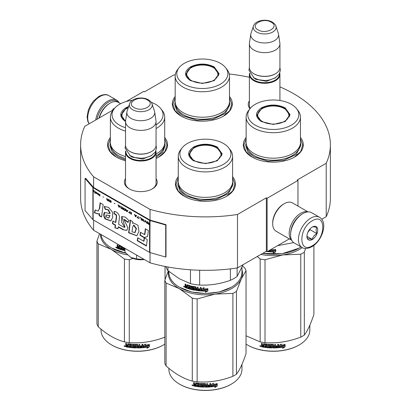 <?xml version="1.0" encoding="UTF-8"?>
<svg xmlns="http://www.w3.org/2000/svg" width="411" height="411" viewBox="0 0 411 411"><rect width="100%" height="100%" fill="white"/><g stroke="black" fill="none" stroke-linecap="round" stroke-linejoin="round"><path stroke-width="0.62" d="M93.605 220.09L93.605 230.242A124.887 72.105 180 0 1 80.613 198.215L80.613 144.78A124.887 72.105 180 0 0 93.605 176.807L150.03 209.384A124.887 72.105 180 0 0 237.486 214.48L266.354 197.814L267.124 198.261L297.975 180.45L297.204 180.003L326.221 163.249L326.221 216.684L321.751 219.263M126.136 101.548L143.722 91.391L144.492 91.838L173.514 75.085A124.887 72.105 180 0 1 175.266 74.823M229.256 73.995A124.887 72.105 180 0 1 249.385 77.278M279.927 86.88A124.887 72.105 180 0 1 330.387 144.78A124.887 72.105 180 0 1 326.221 163.249M113.564 109.603L112.871 109.203L114.726 108.134M113.431 109.773L84.779 126.316A124.887 72.105 180 0 0 80.613 144.78M156.062 178.646A16.425 9.484 180 0 1 152.409 188.844L152.409 188.844A16.425 9.484 180 0 1 129.177 188.844A16.425 9.484 180 0 1 125.519 178.646M250.011 108.689A16.425 9.484 180 0 1 249.385 100.901M246.132 137.474A29.993 17.319 -0 0 0 252.082 157.069A29.993 17.319 -0 0 0 294.502 157.069A29.993 17.319 -0 0 0 300.451 137.474M175.178 96.508A29.993 17.319 -0 0 0 181.128 116.108A29.993 17.319 -0 0 0 223.548 116.108A29.993 17.319 -0 0 0 229.497 96.508M110.395 137.474A29.993 17.319 -0 0 0 116.344 157.069A29.993 17.319 -0 0 0 125.519 160.691M156.062 158.451A29.993 17.319 -0 0 0 158.764 157.069A29.993 17.319 -0 0 0 164.713 137.474M178.266 176.658A29.993 17.319 -0 0 0 184.215 196.258A29.993 17.319 -0 0 0 226.631 196.258A29.993 17.319 -0 0 0 232.58 176.658M330.387 144.78L330.387 198.215A124.887 72.105 180 0 1 326.221 216.684M112.871 109.203L112.871 110.097M93.605 176.807L93.605 187.493A0.652 0.38 180 0 1 93.482 187.395L85.652 178.276L85.067 178.441L85.067 210.504L92.896 219.623A1.31 0.755 0 0 0 93.143 219.823L149.568 252.395A1.31 0.755 0 0 0 149.912 252.539L165.71 257.06L165.71 225.002L149.912 220.481A1.31 0.755 180 0 1 149.568 220.337L93.143 187.76A1.31 0.755 180 0 1 92.896 187.56L85.067 178.441M150.03 252.575L150.03 262.819L93.605 230.242M150.03 209.384L150.03 220.07L93.605 187.493M237.486 214.48L237.486 267.915A124.887 72.105 180 0 1 150.03 262.819M237.486 267.915L266.354 251.249L266.354 197.814M267.124 198.261L267.124 251.696L266.354 251.249M289.323 238.878L267.124 251.696M297.975 180.45L297.975 206.086M156.062 182.212A15.335 8.852 180 0 1 156.129 183.034A15.335 8.852 180 0 1 152.008 189.07M129.573 189.07A15.335 8.852 180 0 1 125.458 183.034A15.335 8.852 180 0 1 125.519 182.212M250.273 108.36A15.335 8.852 180 0 1 249.318 105.283A15.335 8.852 180 0 1 249.385 104.466M181.323 116.215L175.081 110.739L172.887 104.307L175.178 97.731M229.497 97.731L231.789 104.307L229.595 110.739L223.353 116.215M252.277 157.182L246.035 151.705L243.846 145.273L246.132 138.697M300.451 138.697L302.743 145.273L300.554 151.705L294.307 157.182M232.58 177.881L234.871 184.457L232.683 190.889L226.435 196.366M184.411 196.366L178.163 190.889L175.975 184.457L178.266 177.881M164.713 138.697L167 145.273L164.811 151.705L158.569 157.182M116.539 157.182L110.292 151.705L108.103 145.273L110.395 138.697M97.13 119.185A16.579 9.571 -60 0 1 108.555 102.077A16.579 9.571 -60 0 1 118.085 102.231M95.758 119.976A17.452 10.075 -60 0 1 107.934 101.008A17.452 10.075 -60 0 1 116.662 100.145A17.452 10.075 -60 0 1 119.154 102.842M319.501 217.255L311.636 212.713A17.452 10.075 120 0 0 302.907 213.576L302.291 213.936A16.579 9.571 120 0 0 290.572 234.239L290.572 234.953A17.452 10.075 120 0 0 294.184 242.942L302.049 247.484C304.258 249.071 307.526 248.814 311.867 246.723C322.019 241.17 328.451 222.351 319.501 217.255A17.452 10.075 120 0 0 310.778 218.118A17.452 10.075 120 0 0 299.378 233.499A17.452 10.075 120 0 0 302.049 247.484M302.291 213.936L302.907 213.576A17.452 10.075 120 0 0 290.572 234.953M312.319 220.789C298.391 228.064 298.391 254.543 312.319 245.727C326.247 238.457 326.247 211.978 312.319 220.789M312.319 227.026A7.634 4.408 120 0 0 306.919 236.376A7.634 4.408 120 0 0 312.319 239.495A7.634 4.408 120 0 0 317.718 230.145A7.634 4.408 120 0 0 312.319 227.026M306.935 235.919L307.634 238.986C308.224 238.57 309.766 238.709 312.262 239.397C312.853 236.926 314.394 235.01 316.891 233.638C315.936 231.033 315.936 228.978 316.891 227.468C314.394 226.78 312.853 226.646 312.262 227.057M312.262 239.397L306.971 236.34M316.891 233.638L310.007 229.667L310.007 228.963M309.288 229.847A6.545 3.776 120 0 1 307.849 232.338L310.007 229.667M120.629 103.695L118.276 102.339A16.363 9.448 120 0 0 110.097 103.151L109.326 103.593A15.269 8.816 120 0 0 99.077 118.06M109.326 103.593L110.097 103.151A16.363 9.448 120 0 0 99.303 117.926M307.808 211.922A16.363 9.448 120 0 0 300.749 213.222A16.363 9.448 120 0 0 290.372 226.672A16.363 9.448 120 0 0 291.584 240.024M308.055 211.906L292.427 202.88A16.363 9.448 120 0 0 284.248 203.692L283.472 204.139A15.269 8.816 120 0 0 272.678 222.839L272.678 223.728A16.363 9.448 120 0 0 276.064 231.218L291.692 240.245M284.248 203.692A16.363 9.448 120 0 0 284.242 203.692A16.363 9.448 120 0 0 272.678 223.728M299.357 216.058A15.269 8.816 120 0 0 290.942 230.638M279.927 100.495L279.927 74.473A15.269 8.816 0 0 1 270.5 82.616A15.269 8.816 0 0 1 253.859 80.705A15.269 8.816 180 0 1 249.385 74.473A15.269 8.816 180 0 1 249.549 73.184M279.927 74.473A15.269 8.816 0 0 0 279.763 73.184M279.475 73.769A14.832 8.564 0 0 1 270.608 81.959A14.832 8.564 0 0 1 254.168 80.171A14.832 8.564 180 0 1 249.831 73.769M254.168 73.939L253.859 73.759L254.168 73.939A14.832 8.564 0 0 0 275.144 73.939A14.832 8.564 0 0 0 275.298 73.846M275.144 73.939L275.452 73.759A15.269 8.816 0 0 1 253.859 73.759A15.269 8.816 180 0 1 249.385 67.527L249.385 43.838A15.269 8.816 180 0 1 249.441 43.073L250.777 34.231A13.933 8.045 180 0 1 250.977 33.404L253.423 26.093A11.441 6.607 0 0 0 256.567 32.017A11.441 6.607 -0 0 0 270.022 33.178A11.441 6.607 -0 0 0 275.889 26.093L278.334 33.404A13.933 8.045 0 0 1 278.535 34.231L279.865 43.073A15.269 8.816 0 0 1 279.927 43.838A15.269 8.816 0 0 1 270.5 51.981A15.269 8.816 0 0 1 253.859 50.07A15.269 8.816 180 0 1 249.385 43.838M275.452 73.759A15.269 8.816 0 0 0 279.927 67.527L279.927 43.838M278.535 34.231A13.933 8.045 0 0 1 270.541 42.22A13.933 8.045 0 0 1 254.805 40.617A13.933 8.045 180 0 1 250.777 34.231M156.062 183.851L156.062 152.219A15.269 8.816 0 0 1 146.635 160.362A15.269 8.816 0 0 1 129.994 158.451A15.269 8.816 180 0 1 125.519 152.219A15.269 8.816 180 0 1 125.684 150.929M156.062 152.219A15.269 8.816 0 0 0 155.897 150.929M155.615 151.515A14.832 8.564 0 0 1 146.742 159.704A14.832 8.564 0 0 1 130.302 157.916A14.832 8.564 180 0 1 125.972 151.515M130.302 151.685L129.994 151.505L130.302 151.685A14.832 8.564 0 0 0 151.279 151.685A14.832 8.564 0 0 0 151.433 151.592M151.279 151.685L151.587 151.505A15.269 8.816 0 0 1 129.994 151.505A15.269 8.816 180 0 1 125.519 145.273L125.519 121.584A15.269 8.816 180 0 1 125.581 120.819L126.912 111.977A13.933 8.045 180 0 1 127.112 111.15L129.557 103.839A11.441 6.607 0 0 0 132.702 109.763A11.441 6.607 -0 0 0 146.157 110.924A11.441 6.607 -0 0 0 152.024 103.839L154.469 111.15A13.933 8.045 0 0 1 154.67 111.977L156.005 120.819A15.269 8.816 0 0 1 156.062 121.584A15.269 8.816 0 0 1 146.635 129.727A15.269 8.816 0 0 1 129.994 127.816A15.269 8.816 180 0 1 125.519 121.584M151.587 151.505A15.269 8.816 0 0 0 156.062 145.273L156.062 121.584M154.67 111.977A13.933 8.045 0 0 1 146.676 119.966A13.933 8.045 0 0 1 130.939 118.363A13.933 8.045 180 0 1 126.912 111.977M130.765 257.394C134.674 259.511 139.242 260.214 144.461 259.511L136.555 258.945L130.765 257.394L124.975 252.262L124.975 248.352M136.555 255.036L136.555 258.945M261.417 121.584C254.907 117.012 254.907 112.439 261.417 107.867C269.333 104.106 277.25 104.106 285.172 107.867L290.089 114.726L285.172 121.584L273.294 124.425L261.458 121.605M261.566 121.666L256.932 115.08L261.725 108.401C269.436 104.743 277.148 104.743 284.864 108.401L289.652 115.08L285.003 121.677M298.977 248.177L281.946 253.762L262.572 253.433M301.037 246.898A36.538 21.095 180 0 1 299.131 248.09A36.538 21.095 180 0 1 262.696 253.361M271.45 249.194L271.142 249.616A36.538 21.095 180 0 0 275.545 249.616L274.723 250.474A36.101 20.843 180 0 1 270.387 250.422L269.482 251.835L270.387 250.422M275.519 249.364L274.723 250.474M274.738 250.725A36.538 21.095 180 0 1 270.351 250.669M269.529 250.304L269.529 251.583M269.482 250.33L269.482 251.835M274.029 251.948L273.207 253.073L275.73 251.886L275.73 249.605L274.831 250.844A36.538 21.095 180 0 1 270.438 250.802L269.662 251.845A36.538 21.095 180 0 0 274.029 251.948L274.019 251.696A36.101 20.843 180 0 1 269.842 251.604M275.704 249.647L275.704 251.635L273.207 252.822M268.979 250.623L268.64 251.779A36.538 21.095 180 0 1 267.191 251.655M268.979 251.527L268.696 251.532A36.101 20.843 180 0 1 267.571 251.434M269.03 251.275L268.696 251.532M267.027 251.64A36.538 21.095 180 0 1 265.891 251.511M293.665 242.603L277.543 245.68M246.132 117.043L246.132 142.509A27.157 15.68 180 0 0 254.09 153.596A27.157 15.68 0 0 0 283.688 156.997A27.157 15.68 0 0 0 300.451 142.509L300.451 117.043A27.157 15.68 0 0 0 298.088 110.641L296.593 108.71A25.523 14.734 0 0 0 291.337 104.307A25.523 14.734 180 0 0 249.996 108.71L248.501 110.641A27.157 15.68 180 0 0 246.132 117.043A27.157 15.68 180 0 0 254.09 128.129A27.157 15.68 0 0 0 283.688 131.525A27.157 15.68 0 0 0 300.451 117.043M249.996 108.71A25.523 14.734 180 0 0 255.246 125.144A25.523 14.734 0 0 0 287.767 126.86A25.523 14.734 0 0 0 296.593 108.71M257.332 115.142L257.039 116.149M289.55 116.149L289.252 115.142M300.451 142.694L300.898 145.551L296.244 154.402L283.857 160.275L267.91 161.179L253.772 156.817L247.792 151.649L245.691 145.551L246.138 142.694M260.872 254.414A37.082 21.408 0 0 0 282.891 254.923L300.77 254.214A41.449 23.93 0 0 0 302.599 253.217A41.449 23.93 0 0 0 304.325 252.159L304.325 335.068A41.449 23.93 180 0 1 302.599 336.121A41.449 23.93 0 0 1 300.77 337.118C288.851 341.675 276.932 343.519 265.013 342.651A41.449 23.93 -0 0 1 260.158 341.901L246.035 335.787M247.612 345.07A36.101 20.843 0 0 0 247.766 345.158A36.101 20.843 0 0 0 298.823 345.158L299.131 344.983A36.538 21.095 180 0 0 309.832 330.064L309.832 325.204M313.906 245.352L313.906 314.42C310.711 324.017 307.515 330.901 304.325 335.068M305.599 248.48L304.325 252.159M257.235 256.51L260.158 258.992A41.449 23.93 0 0 0 265.013 259.742L282.891 254.923A37.082 21.408 0 0 0 302.27 247.602M260.158 258.992L260.158 341.901M265.013 259.742L265.013 342.651M300.77 254.214L300.77 337.118M246.035 344.115A36.538 21.095 0 0 0 247.458 344.983A36.538 21.095 0 0 0 299.131 344.983L298.823 345.158M278.951 347.444L279.799 346.149A36.101 20.843 0 0 0 284.011 345.553L284.766 344.326M279.799 346.149L279.018 347.696L279.018 345.43L281.432 344.022L280.651 345.225L281.021 344.274M279.876 346.401A36.538 21.095 0 0 0 284.14 345.795L284.011 345.553M280.651 345.225A36.538 21.095 0 0 0 284.905 344.562L284.14 345.795M264.088 347.012A36.101 20.843 0 0 1 261.956 346.648L261.817 346.889L261.483 346.545L261.483 345.559L262.115 345.004L261.622 344.5L261.622 343.339M261.956 346.648L261.483 345.559L261.982 345.245L261.622 344.5M261.483 344.737L261.483 343.313A36.538 21.095 0 0 0 262.29 343.468L262.29 344.721L262.624 345.06L263.436 345.194L263.549 343.75M263.436 345.194L263.436 343.94L263.77 343.714A36.538 21.095 0 0 0 267.129 344.146L267.469 344.454L267.469 347.028L268.275 347.095L268.337 344.248M263.513 343.776L263.77 343.714M268.275 347.095L268.275 344.243L269.082 344.305L269.082 347.156A36.538 21.095 0 0 0 271.419 347.269L271.44 346.355A36.101 20.843 0 0 1 269.976 346.298L269.642 346L269.642 344.48M271.419 346.607A36.538 21.095 0 0 1 269.935 346.545L269.976 346.298M269.935 346.545L269.642 346M269.595 346.252L269.606 344.541M269.595 344.613L269.935 344.356A36.538 21.095 0 0 0 273.294 344.444L273.634 344.721L273.628 345.723A36.101 20.843 0 0 0 273.634 345.723L273.628 344.68M273.634 345.975A36.538 21.095 0 0 0 274.702 345.964L274.702 344.428L275.509 344.408L275.483 347.007A36.101 20.843 0 0 0 275.509 347.002M275.509 347.259A36.538 21.095 0 0 0 277.579 347.151L277.656 346.232A36.101 20.843 0 0 1 275.832 346.334M278.519 347.465L278.458 347.213L278.124 347.516A36.101 20.843 0 0 1 273.294 347.701L273.294 347.953A36.538 21.095 0 0 0 278.18 347.768L278.519 347.465L278.519 344.228L277.713 344.29L277.713 345.821A36.538 21.095 0 0 1 275.832 345.928L275.832 346.586A36.538 21.095 0 0 0 277.713 346.483M278.458 347.213L278.458 344.233M270.587 344.793L270.556 345.045A36.538 21.095 0 0 0 272.822 345.101L272.832 344.85A36.101 20.843 0 0 1 270.587 344.793L270.459 345.076M270.556 345.045L270.556 345.918A36.538 21.095 0 0 0 272.041 345.964L272.375 346.247L272.375 347.67L272.041 347.942L272.39 347.418M272.375 347.67L272.041 347.942A36.538 21.095 0 0 1 264.741 347.367L264.843 347.125A36.101 20.843 0 0 0 272.056 347.691M264.741 347.367L264.741 346.709A36.538 21.095 0 0 0 266.487 346.925L266.698 346.036A36.101 20.843 0 0 1 265.234 345.857L265.234 345.456M266.616 346.283A36.538 21.095 0 0 1 265.136 346.103L265.234 345.857M265.136 346.103L265.136 345.446A36.538 21.095 0 0 0 266.616 345.62L266.487 344.737A36.538 21.095 0 0 1 264.216 344.444L264.324 344.202A36.101 20.843 0 0 0 266.569 344.49M266.616 345.62L266.698 344.608M261.817 346.889A36.538 21.095 0 0 0 264.088 347.274L264.216 344.444M273.634 346.637L273.762 347.295L274.569 347.285L274.682 346.37A36.101 20.843 0 0 1 273.628 346.386L273.634 346.637A36.538 21.095 0 0 0 274.702 346.622M263.436 346.252A36.101 20.843 0 0 0 263.549 346.273L263.549 345.61L263.549 346.273M263.436 345.857A36.538 21.095 0 0 1 262.29 345.656L262.418 346.339A36.538 21.095 0 0 0 263.436 346.514M262.29 345.656L262.418 345.415A36.101 20.843 0 0 0 263.549 345.61M273.757 347.043L273.628 346.386M266.569 346.678L266.698 346.036M264.843 347.125L264.843 346.725M273.294 347.701L272.961 347.429L272.832 344.85M275.483 347.007L275.483 344.408M271.44 347.018L271.44 346.355M260.009 345.749L259.844 346.031L260.934 346.268L259.901 345.846M273.294 347.953L272.955 347.68L272.822 345.101M285.085 346.807L282.665 348.369L283.462 347.12A36.538 21.095 0 0 1 279.197 347.68L279.963 346.514A36.538 21.095 0 0 0 284.227 345.903L285.085 344.531L285.085 346.807L284.941 344.757M283.462 347.12L283.338 346.879A36.101 20.843 0 0 1 279.377 347.403M284.073 345.666A36.101 20.843 0 0 0 284.099 345.661L284.941 344.29M283.004 347.845L284.941 346.571M260.291 345.815L260.353 346.108L260.615 345.887L260.615 346.514L260.137 346.36L260.369 345.702M262.228 121.425A15.649 9.037 180 0 1 258.601 111.931A15.649 9.037 180 0 1 284.361 108.648A15.649 9.037 0 0 1 287.988 111.931A15.649 9.037 0 0 1 281.715 122.653A15.649 9.037 0 0 1 262.228 121.425M257.209 116.806A16.091 9.289 180 0 1 257.204 116.596L258.601 111.931M289.375 116.806A16.091 9.289 0 0 0 289.38 116.596L287.988 111.931M190.463 80.618C183.948 76.045 183.948 71.473 190.463 66.901C198.379 63.145 206.296 63.145 214.213 66.901L219.135 73.759L214.213 80.618L202.34 83.459L190.504 80.638M190.606 80.7L185.978 74.114L190.771 67.435C198.482 63.777 206.194 63.777 213.905 67.435L218.698 74.114L214.049 80.71M175.178 76.076L175.178 101.543A27.157 15.68 180 0 0 183.131 112.635A27.157 15.68 0 0 0 212.734 116.03A27.157 15.68 0 0 0 229.497 101.543L229.497 76.076A27.157 15.68 0 0 0 227.129 69.675L225.634 67.743A25.523 14.734 0 0 0 220.383 63.34A25.523 14.734 180 0 0 179.042 67.743L177.547 69.675A27.157 15.68 180 0 0 175.178 76.076A27.157 15.68 180 0 0 183.131 87.163A27.157 15.68 0 0 0 212.734 90.559A27.157 15.68 0 0 0 229.497 76.076M179.042 67.743A25.523 14.734 180 0 0 184.292 84.178A25.523 14.734 0 0 0 216.813 85.894A25.523 14.734 0 0 0 225.634 67.743M186.378 74.175L186.085 75.182M218.59 75.182L218.298 74.175M229.497 101.728L229.944 104.584L225.29 113.436L212.903 119.308L196.951 120.212L182.818 115.851L176.833 110.682L174.732 104.584L175.178 101.728M191.274 80.458A15.649 9.037 180 0 1 187.642 70.964A15.649 9.037 180 0 1 213.401 67.681A15.649 9.037 0 0 1 217.034 70.964A15.649 9.037 0 0 1 210.761 81.686A15.649 9.037 0 0 1 191.274 80.458M186.255 75.84A16.091 9.289 180 0 1 186.25 75.629L187.642 70.964M218.421 75.84A16.091 9.289 0 0 0 218.426 75.629L217.034 70.964M193.545 160.768C187.036 156.195 187.036 151.623 193.545 147.051C201.462 143.295 209.384 143.295 217.301 147.051L222.217 153.909L217.301 160.768L205.423 163.609L193.586 160.788M193.694 160.85L189.06 154.264L193.853 147.585C201.565 143.927 209.281 143.927 216.993 147.585L221.786 154.264L217.136 160.86M231.105 287.361L219.238 291.969L205.423 293.557L191.608 291.969L179.586 287.274A36.538 21.095 180 0 1 168.885 272.354L168.885 271.43M241.961 267.494L241.961 272.354A36.538 21.095 180 0 1 231.259 287.274A36.538 21.095 180 0 1 179.586 287.274L179.895 287.448M201.616 291.019L201.616 288.758L204.067 287.721L203.27 288.799A36.538 21.095 180 0 0 207.673 288.799L206.851 289.657A36.101 20.843 180 0 1 202.515 289.606L201.616 291.019L202.515 289.606M207.647 288.548L206.851 289.657M206.867 289.909A36.538 21.095 180 0 1 202.479 289.858M201.657 288.738L201.657 290.772M203.45 288.553A36.101 20.843 180 0 1 203.296 288.548L204.082 287.469M206.158 291.132L205.336 292.257L207.858 291.07L207.858 288.789L206.959 290.032A36.538 21.095 180 0 1 202.566 289.986L201.791 291.029A36.538 21.095 180 0 0 206.158 291.132L206.152 290.88A36.101 20.843 180 0 1 201.971 290.788M207.832 288.83L207.832 290.818L205.336 292.005M186.99 284.761L186.794 286.21L186.075 285.958L185.777 284.314A36.538 21.095 180 0 1 185.063 284.047L185.063 285.475L185.505 286.051L185.063 286.292L185.741 285.84L185.304 285.265L185.304 284.14M189.677 286.333L189.677 287.099L189.867 286.107L189.558 286.195A36.538 21.095 180 0 1 187.498 285.573L187.38 288.383A36.538 21.095 180 0 1 185.361 287.669L185.063 286.292L185.741 285.84M186.794 286.21L187.015 284.766M194.29 289.365L194.424 288.681L194.167 289.452A36.538 21.095 180 0 1 191.963 288.995L191.963 286.143L191.207 285.964L191.207 288.815L190.463 288.625L190.463 286.051L190.149 285.696A36.538 21.095 180 0 1 187.097 284.782L186.794 284.957M191.207 288.815L191.377 286.005M194.29 288.923L194.3 288.553A36.101 20.843 180 0 1 192.913 288.275L192.6 287.931L192.44 288.168L192.569 286.333M194.167 288.789A36.538 21.095 180 0 1 192.759 288.512L192.913 288.275M192.6 286.323L192.6 287.931M200.172 290.258L200.172 290.258A36.538 21.095 180 0 1 198.123 290.053L198.123 287.202L197.331 287.104L197.331 288.635A36.538 21.095 180 0 1 196.294 288.491L195.965 286.909A36.538 21.095 180 0 1 192.759 286.318L192.44 286.529M197.331 288.635L197.429 287.114M200.301 289.611L200.363 289.359A36.101 20.843 180 0 1 198.528 289.18L198.441 289.431A36.538 21.095 180 0 0 200.301 289.611L200.363 289.359M201.107 290.711L200.768 290.962L201.107 290.711L201.107 287.479L200.301 287.417L200.301 288.948L200.363 287.423M200.301 288.948A36.538 21.095 180 0 1 198.441 288.769L198.441 289.431M201.159 290.464L200.825 290.716A36.101 20.843 180 0 1 196.078 290.176L195.754 289.847L195.641 290.089L195.754 287.381L195.754 289.847M200.825 290.716L200.768 290.962A36.538 21.095 180 0 1 195.965 290.418L196.078 290.176M195.641 287.623L195.631 287.253A36.101 20.843 180 0 1 193.494 286.863L193.35 287.972A36.538 21.095 180 0 0 194.757 288.239L195.086 288.573L195.086 289.996L194.757 290.217A36.538 21.095 180 0 1 187.971 288.573L188.176 288.352A36.101 20.843 180 0 0 194.886 289.976L195.21 289.755M195.513 287.495A36.538 21.095 180 0 1 193.35 287.099L193.227 287.181M188.176 287.977L188.176 288.352M189.677 287.757A36.538 21.095 180 0 1 188.325 287.366L188.526 287.14A36.101 20.843 180 0 0 189.867 287.53L189.558 288.383A36.538 21.095 180 0 1 187.971 287.916L187.971 288.573M189.677 287.099A36.538 21.095 180 0 1 188.325 286.708L188.325 287.366M189.558 286.195L189.748 285.969A36.101 20.843 180 0 1 187.709 285.352L187.596 285.47M187.38 288.096A36.101 20.843 180 0 1 185.602 287.464L185.304 286.082M197.203 289.935L197.429 289.046A36.101 20.843 180 0 1 196.401 288.902L196.422 289.827L197.203 289.935L197.331 289.293A36.538 21.095 180 0 1 196.294 289.149M186.794 287.53A36.538 21.095 180 0 1 185.89 287.212L185.777 286.508A36.538 21.095 180 0 0 186.794 286.868L186.794 287.53L187.015 287.31A36.101 20.843 180 0 1 186.794 287.232M186.794 286.868L187.015 286.652A36.101 20.843 180 0 1 186.008 286.297L185.777 286.508M187.015 286.652L187.015 287.31M188.526 286.77L188.526 287.14M189.867 287.53L189.748 288.157M198.528 288.779L198.528 289.18M184.585 286.924L183.64 286.534L184.488 287.155M183.64 286.534L183.892 286.333L183.892 286.904L184.308 287.125L184.56 286.76M192.759 288.512L192.44 288.168M195.965 290.418L195.641 290.089M230.396 268.871L230.396 280.307A40.355 23.299 0 0 0 237.121 276.423L237.121 267.967M190.457 269.796L190.457 283.647A40.355 23.299 0 0 0 199.643 285.064L199.643 270.238M230.396 280.307C220.147 283.934 209.898 285.522 199.643 285.064M243.148 264.643L237.121 276.423M190.457 283.647L179.201 278.689L167.945 270.649A40.355 23.299 180 0 1 165.854 266.59M167.945 266.98L167.945 270.649M178.266 156.226L178.266 181.693A27.157 15.68 180 0 0 186.219 192.785A27.157 15.68 0 0 0 215.816 196.181A27.157 15.68 0 0 0 232.58 181.693L232.58 156.226A27.157 15.68 0 0 0 230.217 149.825L228.722 147.893A25.523 14.734 0 0 0 223.471 143.49A25.523 14.734 180 0 0 182.124 147.893L180.629 149.825A27.157 15.68 180 0 0 178.266 156.226A27.157 15.68 180 0 0 186.219 167.313A27.157 15.68 0 0 0 215.816 170.714A27.157 15.68 0 0 0 232.58 156.226M182.124 147.893A25.523 14.734 180 0 0 187.375 164.328A25.523 14.734 0 0 0 219.895 166.044A25.523 14.734 0 0 0 228.722 147.893M189.461 154.325L189.168 155.332M221.678 155.332L221.385 154.325M184.308 287.125L184.359 286.452M184.308 286.498L184.077 286.683L183.994 286.251M232.58 181.878L233.027 184.734L228.372 193.586L215.986 199.458L200.039 200.363L185.906 196.001L179.92 190.832L177.819 184.734L178.266 181.878M168.546 271.152A37.082 21.408 -0 0 0 179.201 288.563A37.082 21.408 0 0 0 215.02 294.106L232.898 293.397A41.449 23.93 0 0 0 234.732 292.401A41.449 23.93 0 0 0 236.453 291.348L236.453 374.251A41.449 23.93 180 0 1 234.732 375.31A41.449 23.93 0 0 1 232.898 376.301C220.979 380.863 209.06 382.703 197.141 381.834A41.449 23.93 -0 0 1 192.286 381.084C183.563 378.762 174.839 373.722 166.111 365.97L166.111 283.066A41.449 23.93 0 0 1 164.811 280.261L164.811 363.17A41.449 23.93 0 0 0 166.111 365.97M179.741 384.254A36.101 20.843 0 0 0 179.895 384.347A36.101 20.843 0 0 0 230.951 384.347L231.259 384.167A36.538 21.095 180 0 0 241.961 369.248L241.961 364.387M242.577 266.051L244.735 267.9A41.449 23.93 180 0 1 246.035 270.7L246.035 353.604C242.839 363.201 239.644 370.085 236.453 374.251M241.961 269.765A37.082 21.408 180 0 1 241.242 278.966L246.035 270.7M166.111 283.066L179.201 288.563L192.286 298.175A41.449 23.93 0 0 0 197.141 298.925L215.02 294.106A37.082 21.408 0 0 0 241.242 278.966L236.453 291.348M168.269 270.921L164.811 280.261M192.286 298.175L192.286 381.084M197.141 298.925L197.141 381.834M232.898 293.397L232.898 376.301M168.885 368.323L168.885 369.248A36.538 21.095 0 0 0 179.586 384.167A36.538 21.095 0 0 0 231.259 384.167L230.951 384.347M211.079 386.628L211.927 385.333A36.101 20.843 0 0 0 216.14 384.737L216.9 383.509M211.927 385.333L211.151 386.879L211.151 384.619L213.561 383.211L212.785 384.408L213.15 383.458M212.004 385.585A36.538 21.095 0 0 0 216.268 384.979L216.14 384.737M212.785 384.408A36.538 21.095 0 0 0 217.039 383.746L216.268 384.979M196.217 386.196A36.101 20.843 0 0 1 194.084 385.831L193.951 386.073L193.612 385.729L193.612 384.742L194.249 384.187L193.751 383.684L193.751 382.523M194.084 385.831L193.612 384.742L194.11 384.429L193.751 383.684M193.612 383.92L193.612 382.497A36.538 21.095 0 0 0 194.418 382.651L194.418 383.905L194.757 384.244L195.564 384.377L195.682 382.934M195.564 384.377L195.564 383.124L195.903 382.903A36.538 21.095 0 0 0 199.263 383.329L199.597 383.638L199.597 386.212L200.404 386.278L200.465 383.437M195.641 382.96L195.903 382.903M200.404 386.278L200.404 383.432L201.215 383.489L201.215 386.34A36.538 21.095 0 0 0 203.548 386.453L203.568 385.544A36.101 20.843 0 0 1 202.104 385.482L201.77 385.184L201.77 383.663M203.548 385.795A36.538 21.095 0 0 1 202.063 385.734L202.104 385.482M202.063 385.734L201.77 385.184M201.724 385.436L201.739 383.725M201.724 383.797L202.063 383.54A36.538 21.095 0 0 0 205.423 383.633L205.762 383.905L205.757 384.912A36.101 20.843 0 0 0 205.762 384.912L205.757 383.864M205.762 385.164A36.538 21.095 0 0 0 206.831 385.148L206.831 383.617L207.637 383.591L207.612 386.191A36.101 20.843 0 0 0 207.637 386.191M207.637 386.443A36.538 21.095 0 0 0 209.708 386.335L209.79 385.415A36.101 20.843 0 0 1 207.966 385.518M210.648 386.648L210.586 386.397L210.252 386.7A36.101 20.843 0 0 1 205.423 386.89L205.423 387.141A36.538 21.095 0 0 0 210.309 386.951L210.648 386.648L210.648 383.412L209.841 383.473L209.841 385.009A36.538 21.095 0 0 1 207.966 385.112L207.966 385.77A36.538 21.095 0 0 0 209.841 385.667M210.586 386.397L210.586 383.417M202.715 383.977L202.685 384.228A36.538 21.095 0 0 0 204.955 384.29L204.961 384.038A36.101 20.843 0 0 1 202.715 383.977L202.587 384.259M202.685 384.228L202.685 385.102A36.538 21.095 0 0 0 204.169 385.148L204.508 385.431L204.508 386.859L204.169 387.126L204.519 386.607M204.508 386.859L204.169 387.126A36.538 21.095 0 0 1 196.869 386.556L196.972 386.309A36.101 20.843 0 0 0 204.185 386.874M196.869 386.556L196.869 385.893A36.538 21.095 0 0 0 198.616 386.109L198.826 385.22A36.101 20.843 0 0 1 197.362 385.045L197.362 384.645M198.749 385.467A36.538 21.095 0 0 1 197.265 385.287L197.362 385.045M197.265 385.287L197.265 384.629A36.538 21.095 0 0 0 198.749 384.809L198.616 383.92A36.538 21.095 0 0 1 196.35 383.627L196.458 383.386A36.101 20.843 0 0 0 198.698 383.674M198.749 384.809L198.826 383.792M193.951 386.073A36.538 21.095 0 0 0 196.217 386.458L196.35 383.627M205.762 385.821L205.89 386.479L206.697 386.468L206.815 385.554A36.101 20.843 0 0 1 205.757 385.569L205.762 385.821A36.538 21.095 0 0 0 206.831 385.806M195.564 385.436A36.101 20.843 0 0 0 195.682 385.456L195.682 384.794L195.682 385.456M195.564 385.04A36.538 21.095 0 0 1 194.418 384.84L194.547 385.523A36.538 21.095 0 0 0 195.564 385.698M194.418 384.84L194.547 384.604A36.101 20.843 0 0 0 195.682 384.794M205.885 386.227L205.757 385.569M198.698 385.862L198.826 385.22M196.972 386.309L196.972 385.908M205.423 386.89L205.089 386.612L204.961 384.038M207.612 386.191L207.612 383.591M203.568 386.201L203.568 385.544M192.137 384.932L191.973 385.215L193.067 385.451L192.029 385.035M205.423 387.141L205.084 386.864L204.955 384.29M217.214 385.996L214.794 387.558L215.59 386.309A36.538 21.095 0 0 1 211.326 386.864L212.091 385.698A36.538 21.095 0 0 0 216.356 385.086L217.214 383.715L217.214 385.996L217.075 383.941M215.59 386.309L215.467 386.063A36.101 20.843 0 0 1 211.506 386.592M216.201 384.85A36.101 20.843 0 0 0 216.227 384.845L217.075 383.473M215.133 387.028L217.075 385.754M192.42 385.004L192.482 385.292L192.744 385.071L192.744 385.698L192.266 385.544L192.497 384.886M194.357 160.609A15.649 9.037 180 0 1 190.73 151.114A15.649 9.037 180 0 1 216.489 147.832A15.649 9.037 0 0 1 220.116 151.114A15.649 9.037 0 0 1 213.843 161.836A15.649 9.037 0 0 1 194.357 160.609M189.337 155.99A16.091 9.289 180 0 1 189.332 155.779L190.73 151.114M221.508 155.99A16.091 9.289 0 0 0 221.508 155.779L220.116 151.114M125.674 121.584C119.164 117.012 119.164 112.439 125.674 107.867L128.669 106.495M125.525 121.481L121.194 115.08L125.982 108.401L128.417 107.245M125.843 253.243L111.715 248.09A36.538 21.095 180 0 1 101.091 234.563M125.745 253.135A36.538 21.095 180 0 1 111.715 248.09L112.023 248.265M119.118 245.578L118.923 247.026L118.204 246.775L117.906 245.131A36.538 21.095 180 0 1 117.192 244.864L117.192 246.287L117.633 246.867L117.192 247.109L117.875 246.657L117.438 246.081L117.438 244.956M121.805 247.15L121.805 247.915L121.995 246.924L121.687 247.011A36.538 21.095 180 0 1 119.627 246.389L119.509 249.2A36.538 21.095 180 0 1 117.489 248.485L117.192 247.109L117.875 246.657M118.923 247.026L119.144 245.578M121.337 246.251A36.538 21.095 180 0 1 119.226 245.598L118.923 245.768M122.591 246.975L122.591 249.441L123.511 249.4L123.511 247.504M123.341 247.407L123.341 249.631M124.091 247.843L124.091 249.806A36.538 21.095 180 0 0 124.975 250.001M124.574 248.121L124.574 248.979L124.728 248.208M124.975 250.391A36.101 20.843 180 0 1 120.305 249.169L120.099 249.39A36.538 21.095 180 0 0 124.975 250.664M120.305 248.794L120.305 249.169M121.805 248.573A36.538 21.095 180 0 1 120.454 248.182L120.659 247.956A36.101 20.843 180 0 0 121.995 248.347L121.687 249.2A36.538 21.095 180 0 1 120.099 248.727L120.099 249.39M121.805 247.915A36.538 21.095 180 0 1 120.454 247.52L120.454 248.182M121.687 247.011L121.877 246.78A36.101 20.843 180 0 1 119.842 246.168L119.724 246.287M119.509 248.907A36.101 20.843 180 0 1 117.731 248.275L117.438 246.898M118.923 248.342A36.538 21.095 180 0 1 118.019 248.023L117.906 247.324A36.538 21.095 180 0 0 118.923 247.684L118.923 248.342L119.144 248.126A36.101 20.843 180 0 1 118.923 248.049M118.923 247.684L119.144 247.468A36.101 20.843 180 0 1 118.137 247.109L117.906 247.324M119.144 247.468L119.144 248.126M120.659 247.581L120.659 247.956M121.995 248.347L121.877 248.974M125.042 249.092L124.728 248.747M116.714 247.741L115.768 247.345L116.616 247.972M115.768 247.345L116.02 247.15L116.02 247.72L116.436 247.941L116.688 247.576M124.893 249.328L124.574 248.979M125.519 131.099A27.157 15.68 0 0 1 118.347 128.129A27.157 15.68 180 0 1 110.395 117.043L110.395 142.509A27.157 15.68 180 0 0 118.347 153.596A27.157 15.68 0 0 0 125.519 156.57M156.062 153.986A27.157 15.68 0 0 0 164.713 142.509L164.713 117.043A27.157 15.68 0 0 0 162.345 110.641L160.85 108.71A25.523 14.734 0 0 0 155.599 104.307A25.523 14.734 180 0 0 151.238 102.288M156.062 128.515A27.157 15.68 0 0 0 164.713 117.043M132.399 100.294A25.523 14.734 180 0 0 114.253 108.71A25.523 14.734 180 0 0 119.503 125.144A25.523 14.734 0 0 0 125.519 127.718M156.062 124.872A25.523 14.734 0 0 0 160.85 108.71M121.594 115.142L121.296 116.149M110.395 117.043A27.157 15.68 180 0 1 112.758 110.641L114.253 108.71M116.436 247.941L116.493 247.268M116.436 247.314L116.205 247.499L116.123 247.062M164.708 142.694L165.155 145.551L162.782 152.019L156.062 157.372M125.519 159.894L118.034 156.817L112.049 151.649L109.948 145.551L110.395 142.694M111.869 345.07A36.101 20.843 0 0 0 112.023 345.158A36.101 20.843 0 0 0 163.08 345.158L163.388 344.983A36.538 21.095 180 0 0 164.811 344.115M99.606 233.705L96.939 241.077A41.449 23.93 0 0 0 98.239 243.877L98.239 326.786C106.968 334.539 115.691 339.578 124.42 341.901A41.449 23.93 -0 0 0 129.27 342.651C141.189 343.519 153.108 341.675 165.032 337.118M100.469 234.203A37.082 21.408 -0 0 0 111.33 249.379L98.239 243.877M132.969 258.432L129.27 259.742A41.449 23.93 0 0 1 124.42 258.992L111.33 249.379A37.082 21.408 0 0 0 127.41 254.835M124.42 258.992L124.42 341.901M96.939 241.077L96.939 323.981A41.449 23.93 0 0 0 98.239 326.786M129.27 259.742L129.27 342.651M165.032 266.431L165.032 279.619M101.014 329.139L101.014 330.064A36.538 21.095 0 0 0 111.715 344.983A36.538 21.095 0 0 0 163.388 344.983L163.08 345.158M143.208 347.444L144.055 346.149A36.101 20.843 0 0 0 148.268 345.553L149.029 344.326M144.055 346.149L143.28 347.696L143.28 345.43L145.694 344.022L144.913 345.225L145.278 344.274M144.138 346.401A36.538 21.095 0 0 0 148.397 345.795L148.268 345.553M144.913 345.225A36.538 21.095 0 0 0 149.167 344.562L148.397 345.795M128.345 347.012A36.101 20.843 0 0 1 126.213 346.648L126.079 346.889L125.74 346.545L125.74 345.559L126.377 345.004L125.879 344.5L125.879 343.339M126.213 346.648L125.74 345.559L126.244 345.245L125.879 344.5M125.74 344.737L125.74 343.313A36.538 21.095 0 0 0 126.547 343.468L126.547 344.721L126.886 345.06L127.693 345.194L127.811 343.75M127.693 345.194L127.693 343.94L128.032 343.714A36.538 21.095 0 0 0 131.392 344.146L131.731 344.454L131.731 347.028L132.537 347.095L132.594 344.248M127.775 343.776L128.032 343.714M132.537 347.095L132.537 344.243L133.344 344.305L133.344 347.156A36.538 21.095 0 0 0 135.676 347.269L135.697 346.355A36.101 20.843 0 0 1 134.233 346.298L133.899 346L133.899 344.48M135.676 346.607A36.538 21.095 0 0 1 134.191 346.545L134.233 346.298M134.191 346.545L133.899 346M133.852 346.252L133.868 344.541M133.852 344.613L134.191 344.356A36.538 21.095 0 0 0 137.551 344.444L137.891 344.721L137.885 345.723A36.101 20.843 0 0 0 137.891 345.723L137.885 344.68M137.891 345.975A36.538 21.095 0 0 0 138.959 345.964L138.959 344.428L139.766 344.408L139.74 347.007A36.101 20.843 0 0 0 139.766 347.002M139.766 347.259A36.538 21.095 0 0 0 141.841 347.151L141.918 346.232A36.101 20.843 0 0 1 140.094 346.334M142.776 347.465L142.715 347.213L142.381 347.516A36.101 20.843 0 0 1 137.551 347.701L137.551 347.953A36.538 21.095 0 0 0 142.437 347.768L142.776 347.465L142.776 344.228L141.97 344.29L141.97 345.821A36.538 21.095 0 0 1 140.094 345.928L140.094 346.586A36.538 21.095 0 0 0 141.97 346.483M142.715 347.213L142.715 344.233M134.849 344.793L134.813 345.045A36.538 21.095 0 0 0 137.084 345.101L137.089 344.85A36.101 20.843 0 0 1 134.849 344.793L134.716 345.076M134.813 345.045L134.813 345.918A36.538 21.095 0 0 0 136.298 345.964L136.637 346.247L136.637 347.67L136.298 347.942L136.647 347.418M136.637 347.67L136.298 347.942A36.538 21.095 0 0 1 129.003 347.367L129.105 347.125A36.101 20.843 0 0 0 136.313 347.691M129.003 347.367L129.003 346.709A36.538 21.095 0 0 0 130.744 346.925L130.955 346.036A36.101 20.843 0 0 1 129.491 345.857L129.491 345.456M130.878 346.283A36.538 21.095 0 0 1 129.393 346.103L129.491 345.857M129.393 346.103L129.393 345.446A36.538 21.095 0 0 0 130.878 345.62L130.744 344.737A36.538 21.095 0 0 1 128.479 344.444L128.586 344.202A36.101 20.843 0 0 0 130.826 344.49M130.878 345.62L130.955 344.608M126.079 346.889A36.538 21.095 0 0 0 128.345 347.274L128.479 344.444M137.891 346.637L138.019 347.295L138.831 347.285L138.944 346.37A36.101 20.843 0 0 1 137.885 346.386L137.891 346.637A36.538 21.095 0 0 0 138.959 346.622M127.693 346.252A36.101 20.843 0 0 0 127.811 346.273L127.811 345.61L127.811 346.273M127.693 345.857A36.538 21.095 0 0 1 126.547 345.656L126.68 346.339A36.538 21.095 0 0 0 127.693 346.514M126.547 345.656L126.68 345.415A36.101 20.843 0 0 0 127.811 345.61M138.014 347.043L137.885 346.386M130.826 346.678L130.955 346.036M129.105 347.125L129.105 346.725M137.551 347.701L137.217 347.429L137.089 344.85M139.74 347.007L139.74 344.408M135.697 347.018L135.697 346.355M124.266 345.749L124.101 346.031L125.196 346.268L124.158 345.846M137.551 347.953L137.212 347.68L137.084 345.101M149.342 346.807L146.927 348.369L147.719 347.12A36.538 21.095 0 0 1 143.454 347.68L144.225 346.514A36.538 21.095 0 0 0 148.489 345.903L149.342 344.531L149.342 346.807L149.203 344.757M147.719 347.12L147.595 346.879A36.101 20.843 0 0 1 143.634 347.403M148.33 345.666A36.101 20.843 0 0 0 148.356 345.661L149.203 344.29M147.261 347.845L149.203 346.571M124.548 345.815L124.61 346.108L124.872 345.887L124.872 346.514L124.394 346.36L124.625 345.702M125.576 120.849A15.649 9.037 180 0 1 122.858 111.931A15.649 9.037 180 0 1 128.242 107.774M121.471 116.806A16.091 9.289 180 0 1 121.466 116.596L122.858 111.931M148.099 222.161L148.484 223.075L147.898 223.255L148.258 223.697M148.674 224.082L149.722 224.699A1.089 0.632 0 0 0 150.01 224.817L150.072 224.838M148.273 223.399L149.568 224.031L149.568 224.601L148.222 223.481L148.535 223.296L149.722 223.944L149.722 224.699M147.898 223.255L148.33 224.036L149.568 224.791A1.31 0.755 0 0 0 149.912 224.93L149.912 223.152A1.31 0.755 180 0 1 149.568 223.009L149.568 224.031M149.568 223.805L148.654 223.276L147.847 222.012L148.33 223.163M149.722 222.921L149.722 223.718M99.426 208.464L98.116 211.11L95.152 209.908L94.33 212.749L98.532 214.08L99.113 213.648L99.21 215.744L101.574 216.951L103.166 204.56L100.114 202.798L99.426 208.464L99.734 208.29L98.116 211.11M104.266 206.548L105.108 209.23L108.144 209.97L109.896 213.54L104.332 212.405L103.325 215.159L105.026 218.929L110.888 220.938L112.701 217.28L112.367 211.948L108.627 207.493L104.486 206.42M123.208 226.934L118.609 224.278L119.324 218.359C120.392 215.189 116.416 210.894 113.991 211.526L113.991 213.997C115.44 213.977 116.215 214.855 116.318 216.633L115.548 222.515L112.881 220.974L112.45 223.615L115.224 225.218L114.895 227.828L118.003 228.752L118.234 226.954L123.208 229.826L126.85 230.35L127.883 227.709L123.896 219.52L128.052 222.454L128.982 220.548L125.304 217.111L121.713 216.53L121.44 221.817L124.692 227.329L123.208 226.934M130.056 221.955L128.612 232.78L136.853 235.765L138.985 231.306L137.998 225.305L133.421 222.87L132.671 223.466L132.583 221.519L130.056 220.06L130.056 221.955L130.364 221.776L128.92 232.6L136.92 235.724M139.956 235.262L144.194 237.707L147.631 236.423L148.381 230.525L145.33 228.763L144.574 234.655L140.444 232.272L139.956 235.262L140.264 235.082L144.502 237.527L147.641 236.356M146.408 246.04L147.241 239.5L144.189 237.738L143.727 241.221L137.716 237.748L137.228 240.738L146.408 246.04M147.415 223.548L147.415 221.765L147.092 221.575L147.092 223.358L147.415 223.548M146.66 223.111L145.797 220.83L145.366 220.584L144.502 221.863L144.826 222.053L145.581 220.933L146.66 223.111M142.776 220.871L143.912 221.257L144.071 220.44L143.696 219.731L142.509 218.971L141.97 219.037L142.078 220.198L142.776 220.871L144.009 221.175M141.163 219.936L141.487 220.121L141.487 218.344L139.545 217.224L141.163 218.385L141.163 219.936L141.487 219.947M134.803 214.485L134.479 214.295L135.342 216.576L135.774 216.823L136.637 215.544L136.313 215.354L136.098 215.683L135.019 215.061L134.803 214.485M129.465 211.67L129.465 212.919L131.463 214.337L131.463 212.554L129.465 211.67M128.874 212.574L128.391 212.564L128.874 212.574M127.097 211.814L127.96 210.53L127.636 210.345L127.42 210.673L126.341 210.052L125.802 209.286L126.665 211.567L127.097 211.814M123.593 208.125L123.218 208.403L123.377 209.405L125.37 210.817L125.37 209.04L123.593 208.125M121.004 206.63L120.629 206.908L120.788 207.909L122.786 209.327L122.786 207.545L121.004 206.63M115.023 203.707L114.268 203.275L115.023 203.707M99.878 196.104L99.878 194.321L99.554 194.136L99.554 195.913L99.878 196.104M96.266 192.276L95.676 191.896L95.84 193.011L97.345 193.92L96.107 193.129L97.402 193.345L96.266 192.276M137.069 217.383L139.113 218.755L138.25 218.066L138.25 216.474L137.926 216.289L137.926 217.881L137.069 217.383M118.039 204.806L118.902 207.087L119.334 207.334L120.197 206.05L119.873 205.865L119.658 206.194L118.039 204.806M98.697 193.941L97.941 193.201L98.424 194.542L97.833 194.352L98.424 194.999L99.123 195.097L98.697 194.696L98.697 193.941M109.203 199.967L110.929 201.308L110.765 202.048L109.151 201L109.418 201.498L111.088 202.31L111.253 201.493L110.872 200.784L109.203 199.967M108.396 199.237L108.396 200.034L107.477 199.505L106.67 198.241L107.153 199.392L106.726 199.638L108.72 201.205L108.72 199.422L108.396 199.237M103.654 197.141L102.899 196.895M95.244 191.644L94.977 191.49L95.244 193.427L95.244 191.644M93.898 190.262L92.896 191.449A1.31 0.755 0 0 0 93.143 191.644L93.626 191.13L94.545 192.456L93.79 190.956L94.222 190.447L93.898 190.262M100.382 202.952L99.734 208.29M99.21 215.744L99.519 215.564L101.615 216.638M99.113 213.648L99.421 213.468L99.519 215.564M94.33 212.749L94.638 212.569L98.614 214.028M95.342 210.139L94.638 212.569M104.579 206.384L105.416 209.055L108.602 209.887L110.194 213.35L109.896 213.54M105.108 209.23L105.416 209.055M104.476 212.333L105.262 218.678L111.006 220.856M121.851 216.463L125.001 227.149L124.692 227.329M123.896 219.52L124.204 219.34L128.232 222.084M123.208 229.826L126.978 230.263M118.234 226.954L118.543 226.774L123.516 229.646M114.895 227.828L118.039 228.49M115.224 225.218L115.532 225.038L115.203 227.648M112.45 223.615L112.758 223.435L115.532 225.038M113.138 221.123L112.758 223.435M115.548 222.515L115.856 222.336L116.626 216.453C116.59 214.701 115.815 213.828 114.299 213.818L113.991 213.997M114.299 211.537L114.299 213.818M130.364 220.239L130.364 221.776M132.671 223.466L133.421 222.87M128.612 232.78L128.92 232.6M144.194 237.707L144.502 237.527M140.701 232.421L140.264 235.082M144.574 234.655L144.883 234.476L145.597 228.917M137.228 240.738L137.536 240.558L146.45 245.706M137.973 237.897L137.536 240.558M143.727 241.221L144.035 241.041L144.451 237.887M147.092 223.358L147.415 223.368M147.246 221.668L147.246 223.271M145.581 220.933L146.491 222.834M144.502 221.863L144.913 221.925M145.432 220.62L144.657 221.776M142.509 220.676L142.93 220.779M142.293 220.476L142.663 220.589M142.078 220.198L142.447 220.388M141.97 219.988L142.232 220.111M141.918 219.197L142.072 219.674M141.163 218.385L141.317 219.849M139.545 217.45L141.317 218.292M136.098 215.683L136.38 215.395M135.579 216.535L135.861 216.695M134.721 214.434L135.496 216.489M129.357 211.757L129.835 213.104L131.463 214.157M128.391 212.564L128.802 212.621M126.901 211.526L127.184 211.686M126.043 209.425L126.819 211.475M127.42 210.673L127.703 210.386M124.076 210.072L125.37 210.643M123.809 209.877L124.23 209.985M123.593 209.677L123.963 209.79M123.377 209.405L123.747 209.589M123.269 209.189L123.531 209.312M123.218 208.403L123.372 208.88M121.492 208.577L122.786 209.148M121.219 208.387L121.646 208.49M121.004 208.187L121.373 208.295M120.788 207.909L121.158 208.094M120.68 207.694L120.942 207.822M120.629 206.908L120.783 207.385M114.268 203.46L115.023 203.722M99.554 195.913L99.878 195.924M99.709 194.223L99.709 195.826M96.97 193.401L97.34 193.36M96.647 193.252L97.124 193.309M97.13 193.91L97.392 193.843M96.755 193.73L97.284 193.822M95.784 192.261L95.938 192.774M137.069 217.573L139.113 218.575M137.926 217.881L138.081 216.376M118.281 204.945L119.056 206.995M119.658 206.194L119.945 205.906M119.144 207.046L119.421 207.206M98.424 194.999L98.697 194.973M98.424 194.542L98.424 193.858M109.151 200.126L109.583 200.198M110.872 202.335L111.191 202.227M110.657 202.289L111.027 202.248M110.389 202.171L110.811 202.197M109.901 201.888L110.544 202.078M109.634 201.698L110.056 201.801M109.418 201.498L109.788 201.606M109.203 201.22L109.573 201.405M110.929 201.308L111.083 201.786M110.765 200.948L111.027 201.036M110.605 200.779L110.919 200.856M110.389 200.614L110.759 200.691M109.901 200.337L110.544 200.527M109.691 200.249L110.056 200.244M109.526 200.234L109.845 200.162M108.396 200.034L108.55 199.325M107.425 200.46L108.72 201.025M106.778 199.782L107.086 199.926M107.153 199.392L106.922 198.39M94.977 193.273L95.244 193.247M95.131 191.577L95.131 193.18M93.944 190.288L93.091 191.392A1.089 0.632 0 0 0 93.251 191.526M93.626 191.13L94.376 192.178M106.608 215.004L110.004 215.554L108.823 217.984M133.606 225.197L133.914 225.017L136.447 228.608L135.085 232.554L131.998 231.886L132.553 227.591L133.606 225.197L136.133 228.819L134.777 232.734M142.447 219.176L143.742 219.808L143.85 220.856L143.424 220.979L142.401 220.311L142.447 219.176M136.118 215.672L135.558 216.551L135.204 215.169M129.835 211.891L131.294 212.508L131.294 213.833L129.789 213.032L129.835 211.891M127.441 210.663L126.881 211.542L126.526 210.16M123.747 208.377L125.201 208.988L125.201 210.314L123.701 209.512L123.747 208.377M121.158 206.882L122.617 207.498L122.617 208.824L121.111 208.023L121.158 206.882M96.107 192.482L96.862 192.728L96.97 193.211L96.051 192.754L96.6 192.425M119.683 206.183L119.118 207.057L118.764 205.68M108.55 200.172L108.396 200.83L107.045 199.71L107.363 199.525L108.55 200.172L108.396 200.83M165.71 257.06L165.998 256.721L165.998 224.663L150.2 220.142A0.652 0.38 180 0 1 150.03 220.07M93.297 191.48L93.297 191.007L92.896 191.449L92.896 219.623M109.696 215.734L108.684 218.082L106.249 217.029L106.434 215.076L110.004 215.554M142.293 219.263L142.555 219.125M142.401 219.212L142.72 219.14M142.56 219.227L142.93 219.227M142.776 219.315L143.362 219.474M143.208 219.566L143.578 219.638M143.424 219.726L143.742 219.808M143.588 219.895L143.85 219.983M143.747 220.255L143.901 220.733M135.07 215.246L136.195 215.718M136.041 215.806L135.558 216.551M129.681 211.984L129.943 211.84M129.789 211.932L130.107 211.86M129.953 211.948L130.323 211.948M130.169 212.035L131.294 212.508M131.14 212.595L131.14 213.92M126.393 210.237L127.518 210.709M127.364 210.797L126.881 211.542M123.593 208.464L123.855 208.326M123.701 208.413L124.014 208.341M123.86 208.434L124.23 208.428M124.076 208.521L125.201 208.988M125.047 209.081L125.047 210.406M121.004 206.974L121.266 206.831M121.111 206.923L121.43 206.851M121.276 206.939L121.646 206.939M121.492 207.026L122.617 207.498M122.463 207.586L122.463 208.911M118.635 205.757L119.76 206.224M119.606 206.317L119.118 207.057M107.101 199.628L107.363 199.525M107.209 199.612L107.523 199.582M107.369 199.669L108.396 200.26M165.998 224.663L165.71 225.002M89.208 123.757A17.452 10.075 -60 0 1 100.068 96.467A17.452 10.075 -60 0 1 108.797 95.604L116.662 100.145M275.791 77.581L266.482 81.342L255.709 79.282L253.52 77.587M271.255 22.215C263.153 17.062 249.128 25.158 258.057 29.833C266.153 34.986 280.184 26.89 271.255 22.215M151.926 155.327L142.617 159.088L131.844 157.028L129.655 155.332M147.39 99.96C139.293 94.807 125.263 102.904 134.191 107.579C142.293 112.732 156.319 104.635 147.39 99.96M299.953 145.499A26.689 15.407 0 0 1 282.943 159.165A26.689 15.407 0 0 1 254.419 155.697A26.689 15.407 180 0 1 246.631 145.499M228.999 104.533A26.689 15.407 0 0 1 211.989 118.198A26.689 15.407 0 0 1 183.465 114.731A26.689 15.407 180 0 1 175.677 104.533M232.081 184.683A26.689 15.407 0 0 1 215.071 198.349A26.689 15.407 0 0 1 186.553 194.881A26.689 15.407 180 0 1 178.764 184.683M125.519 158.554A26.689 15.407 0 0 1 118.681 155.697A26.689 15.407 180 0 1 110.893 145.499M156.062 155.903A26.689 15.407 0 0 0 164.215 145.499M150.01 223.178L149.912 252.539M93.143 187.76L93.143 191.094M93.143 191.644L93.143 219.823M149.568 224.791L149.568 252.395M149.568 220.337L149.568 223.009M116.318 216.633L116.626 216.453M129.671 226.076L129.979 225.896M93.482 187.395L92.896 187.56L92.896 191.233M150.2 220.142L149.912 223.152M89.095 123.824L87.836 121.486L87.091 116.786L88.37 109.943L90.518 105.267L93.482 101.055L98.979 96.359C103.248 94.273 106.521 94.021 108.797 95.604M283.472 204.139L284.242 203.692M249.385 106.105L249.385 74.473M275.889 26.093C275.771 25.014 274.589 23.689 272.344 22.107C266.379 18.516 255.21 20.267 253.423 26.093M125.519 183.851L125.519 152.219M152.024 103.839C151.906 102.76 150.729 101.435 148.484 99.852C142.514 96.261 131.345 98.018 129.557 103.839M279.922 67.645L280.394 70.266L279.213 74.227L274.867 78.131L268.969 80.13L264.684 80.51L258.581 79.744L254.116 77.946L248.917 70.224L249.385 67.645M156.062 145.391L156.529 148.011L155.348 151.972L151.001 155.877L145.104 157.875L140.819 158.256L134.716 157.49L130.256 155.692L125.052 147.97L125.525 145.391M298.823 248.265L299.131 248.09M247.766 345.158L247.458 344.983M230.951 287.448L231.259 287.274M179.895 384.347L179.586 384.167M112.023 345.158L111.715 344.983M108.684 218.082L108.992 217.907M106.742 214.902L106.434 215.076"/></g></svg>
